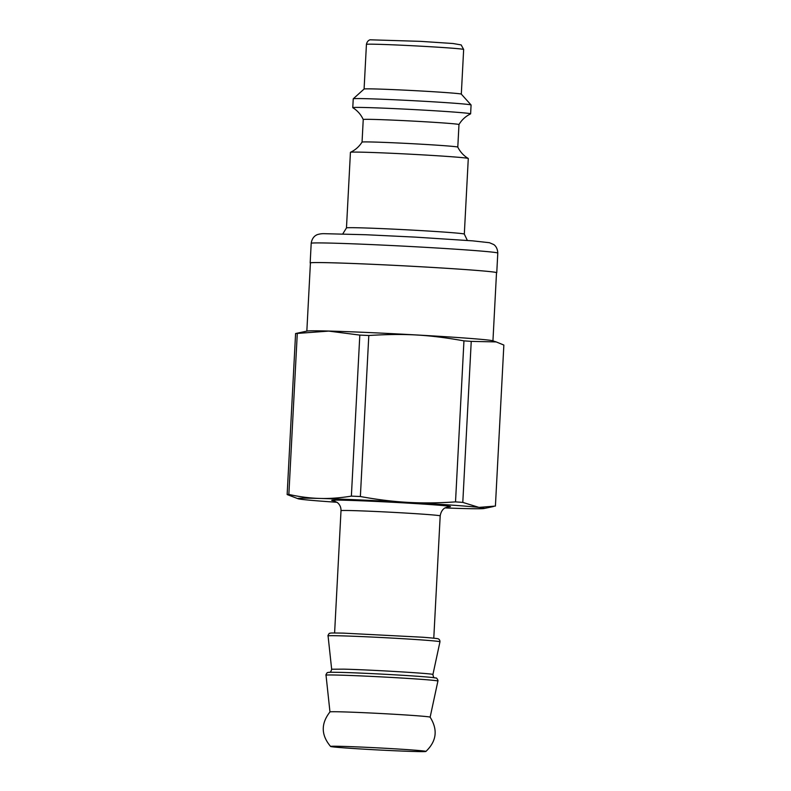 <?xml version="1.0" encoding="UTF-8"?>
<svg xmlns="http://www.w3.org/2000/svg" width="791" height="791" viewBox="0 0 791 791"><rect width="100%" height="100%" fill="white"/><g stroke="black" fill="none" stroke-linecap="round" stroke-linejoin="round"><path stroke-width="1.19" d="M337.025 502.285A93.427 2.017 3 0 1 303.289 499.556A93.427 2.017 3 0 1 298.118 498.765A93.427 2.017 3 0 1 319.95 498.439A93.427 2.017 3 0 1 407.77 502.364A93.427 2.017 3 0 1 478.941 507.397A93.427 2.017 3 0 1 484.102 508.504A93.427 2.017 3 0 1 462.28 508.504A93.427 2.017 3 0 1 445.036 507.941M496.194 341.92L503.857 345.054L495.413 506.072L478.941 507.397L462.794 502.394L471.238 341.376L496.194 341.92L492.645 340.773A93.18 2.007 3 0 0 428.435 335.651A93.18 2.007 3 0 0 328.908 331.053A93.18 2.007 3 0 0 307.145 331.053L295.587 333.535L287.143 494.553L298.118 498.765M455.517 501.88C438.59 503.056 422.671 503.214 407.77 502.364C392.87 501.543 377.07 499.596 360.37 496.521L368.804 335.503C404.587 333.258 428.613 334.613 463.951 340.862L455.517 501.88A105.223 2.274 3 0 1 462.794 502.394M295.587 333.535A105.223 2.274 3 0 1 297.287 333.426L328.72 331.103L359.816 335.097A105.223 2.274 3 0 1 368.804 335.503M463.951 340.862A105.223 2.274 3 0 1 471.238 341.376M287.143 494.553A105.223 2.274 3 0 1 288.853 494.444L297.287 333.426M359.816 335.097L351.372 496.125A105.223 2.274 3 0 1 360.37 496.521M351.372 496.125C340.209 497.944 329.738 498.726 319.95 498.439C310.151 498.192 299.789 496.867 288.853 494.444M330.598 746.457C321.027 735.116 320.82 723.607 329.976 711.92A50.149 1.078 3 0 1 341.85 711.86A50.149 1.078 3 0 1 396.894 714.421A50.149 1.078 3 0 1 430.126 717.17C438.016 729.747 436.612 741.177 425.894 751.45A47.727 1.028 3 0 1 378.197 749.957A47.727 1.028 3 0 1 330.598 746.457A47.727 1.028 3 0 1 341.89 746.358A47.727 1.028 3 0 1 395.233 748.85A47.727 1.028 3 0 1 425.894 751.45M306.839 331.113L310.418 262.958A93.18 2.007 3 0 1 332.487 262.82A93.18 2.007 3 0 1 435.554 267.625A93.18 2.007 3 0 1 496.511 272.707L492.941 340.872M496.511 272.855A93.427 2.017 -177 0 0 496.758 272.727A93.427 2.017 -177 0 0 416.195 266.498A93.427 2.017 -177 0 0 313.612 262.582A93.427 2.017 -177 0 0 310.171 262.948A93.427 2.017 -177 0 0 310.408 263.106M346.468 227.927A59.009 1.275 -177 0 1 348.643 227.699A59.009 1.275 -177 0 1 413.436 230.171A59.009 1.275 -177 0 1 464.317 234.106L468.282 158.507A59.009 1.275 -177 0 0 468.232 158.447A59.009 1.275 -177 0 0 416.195 154.512A59.009 1.275 -177 0 0 352.608 152.099A59.009 1.275 -177 0 0 350.482 152.277A59.009 1.275 -177 0 0 350.433 152.327L346.468 227.927L342.78 233.909M463.655 49.477L461.173 44.919L453.035 43.515L420.683 41.359L370.257 39.807C370.752 39.688 367.37 39.857 366.431 44.375A48.676 1.048 3 0 1 368.22 44.187A48.676 1.048 3 0 1 421.672 46.234A48.676 1.048 3 0 1 463.655 49.477L461.311 94.129A48.676 1.048 -177 0 0 418.815 90.876A48.676 1.048 -177 0 0 365.887 88.859A48.676 1.048 -177 0 0 364.097 89.027L353.251 98.796A59.009 1.275 -177 0 0 353.241 98.816L352.776 107.655A59.009 1.275 -177 0 0 352.816 107.705C357.502 110.651 360.973 114.596 363.237 119.54A47.944 1.038 -177 0 0 363.237 119.54L362.051 142.103A47.944 1.038 -177 0 0 362.051 142.103A47.944 1.038 -177 0 1 363.811 141.925A47.944 1.038 -177 0 1 416.165 143.913A47.944 1.038 -177 0 1 457.791 147.116A47.944 1.038 -177 0 0 457.791 147.116L458.978 124.543A47.944 1.038 -177 0 0 458.978 124.543A47.944 1.038 -177 0 0 417.638 121.349A47.944 1.038 -177 0 0 364.997 119.342A47.944 1.038 -177 0 0 363.227 119.52M458.978 124.553C461.736 119.876 465.602 116.317 470.576 113.874A59.009 1.275 -177 0 0 470.625 113.835L471.08 104.995A59.009 1.275 -177 0 0 471.07 104.966A59.009 1.275 -177 0 0 419.566 101.03A59.009 1.275 -177 0 0 355.416 98.588A59.009 1.275 -177 0 0 353.251 98.796M470.625 113.835A59.009 1.275 -177 0 0 419.734 109.9A59.009 1.275 -177 0 0 354.951 107.428A59.009 1.275 -177 0 0 352.776 107.655M333.743 500.752L337.48 502.641C339.912 504.737 341.089 507.417 341.01 510.689A49.665 1.068 3 0 1 352.766 510.61A49.665 1.068 3 0 1 407.701 513.181A49.665 1.068 3 0 1 440.192 515.89C441.309 509.097 445.56 507.674 445.224 507.842L448.457 506.764M448.062 506.823A59.493 1.285 -177 0 0 419.398 503.827A59.493 1.285 -177 0 0 345.796 500.268A59.493 1.285 -177 0 0 334.128 500.851M434.793 677.867C433.913 677.986 433.29 676.869 432.924 674.535C435.643 673.695 371.117 669.799 343.69 669.146L331.656 669.226C331.073 671.5 330.331 672.538 329.452 672.35M331.656 669.226L328.077 635.934A56.023 1.206 3 0 1 341.346 635.845A56.023 1.206 3 0 1 403.41 638.742A56.023 1.206 3 0 1 439.964 641.798L432.924 674.535M339.28 675.118A56.023 1.206 3 0 1 401.344 678.016A56.023 1.206 3 0 1 437.907 681.071C438.412 680.557 436.494 677.284 435.861 678.045C431.095 676.641 368.487 673.101 341.218 672.399C324.478 672.083 329.718 672.409 327.593 672.617C327.316 671.915 325.338 675.613 326.021 675.207A56.023 1.206 3 0 1 339.28 675.118M497.786 253.09C497.509 246.584 493.663 244.488 493.574 244.468L489.421 242.708L472.711 240.859L415.305 237.122L365.986 234.739L323.855 233.671C320.029 233.602 316.39 234.798 316.242 235.194C316.153 235.224 312.138 236.914 311.199 243.312A93.427 2.017 3 0 1 314.64 242.946A93.427 2.017 3 0 1 417.223 246.871A93.427 2.017 3 0 1 497.786 253.09L496.758 272.727M433.784 638.179L440.192 515.89M334.603 632.978L341.01 510.689M484.102 508.504L493.347 506.547M430.136 717.18L437.907 681.071M329.966 711.93L326.021 675.207M328.077 635.934C327.395 636.34 329.372 632.642 329.649 633.344C331.795 633.136 326.495 632.81 343.274 633.126L422.701 637.23C440.755 638.663 437.799 638.861 438.422 638.94C439.489 639.524 440.004 640.483 439.964 641.798M311.199 243.312L310.171 262.948M464.317 234.106L467.362 240.444M366.431 44.375L364.087 89.037M461.301 94.119L471.07 104.966M350.482 152.277C355.248 150.082 359.104 146.691 362.051 142.093M468.232 158.447C463.724 155.768 460.243 151.991 457.791 147.116"/></g></svg>
